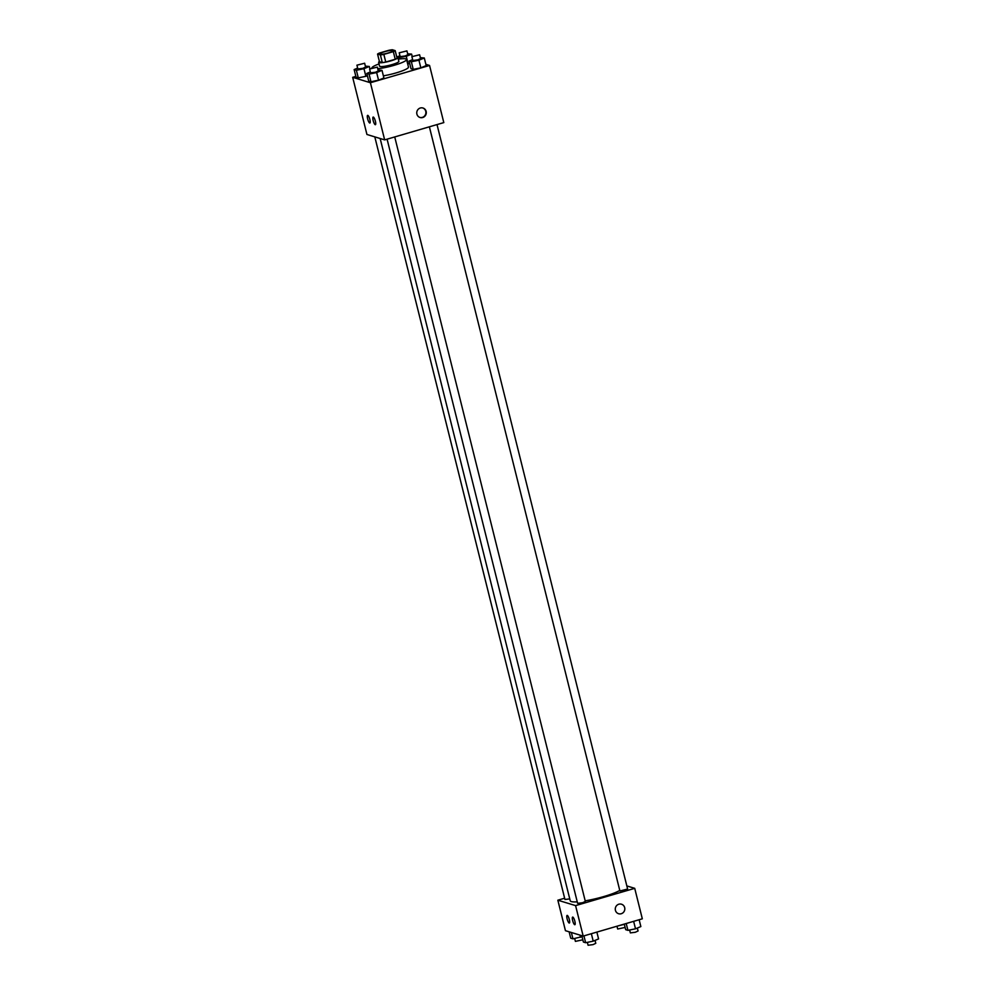 <?xml version="1.0" encoding="UTF-8"?>
<svg xmlns="http://www.w3.org/2000/svg" width="995" height="995" viewBox="0 0 995 995"><rect width="100%" height="100%" fill="white"/><g stroke="black" fill="none" stroke-linecap="round" stroke-linejoin="round"><path stroke-width="1.49" d="M388.311 52.934A6.953 1.082 166 0 1 379.617 54.028A6.953 1.082 166 0 1 386.11 51.305A6.953 1.082 166 0 1 393.112 50.658A6.953 1.082 166 0 1 388.311 52.934M395.177 50.621L392.341 49.75A9.44 1.468 166 0 0 388.896 50.285L379.406 53.058A9.44 1.468 166 0 0 377.553 54.066L380.401 54.936A9.44 1.468 166 0 0 383.846 54.402L393.323 51.641A9.44 1.468 166 0 0 395.177 50.621L397.08 58.232A9.44 1.468 166 0 1 395.226 59.252L393.323 51.641M377.553 54.066L379.456 61.69L382.291 62.561L380.401 54.936M395.226 59.252L385.749 62.026L383.846 54.402M385.749 62.026A9.44 1.468 166 0 1 382.291 62.561M379.406 61.491A9.938 1.542 -14 0 0 378.622 62.362A9.938 1.542 -14 0 0 379.033 62.66A9.938 1.542 -14 0 0 389.853 61.143A9.938 1.542 -14 0 0 397.913 57.561A9.938 1.542 -14 0 0 396.806 57.15M397.913 57.561L398.858 61.367A9.938 1.542 166 0 1 391.993 64.613A9.938 1.542 166 0 1 379.978 66.478A9.938 1.542 166 0 1 379.58 66.18L378.622 62.362M398.298 59.128A17.885 2.774 166 0 1 406.569 59.451A17.885 2.774 166 0 1 394.207 65.297A17.885 2.774 166 0 1 377.714 68.705M371.869 67.884A17.885 2.774 166 0 1 379.02 63.941M406.569 59.451L408.472 67.063A17.885 2.774 166 0 1 396.109 72.909A17.885 2.774 166 0 1 383.373 75.831M355.849 76.404L352.678 77.324L370.414 82.734L429.554 65.459L425.872 64.327M370.339 71.963L366.819 73.431L368.722 81.055L370.961 81.739L378.548 80.185L383.896 77.958L382.005 70.334L378.038 70.011M357.665 68.095L354.145 69.563L356.048 77.187L358.287 77.871L365.874 76.316L367.391 75.695L365.874 76.316L363.971 68.705L369.319 66.466L365.364 66.143M408.161 63.966L409.679 63.332L408.161 63.966L406.258 56.342L411.607 54.116L407.651 53.78M412.626 59.613L409.107 61.081L411.01 68.692L413.248 69.376L420.835 67.834L426.183 65.595L424.293 57.984L420.325 57.648M370.414 82.734L384.655 139.885L366.931 134.474L352.678 77.324M384.655 139.885L443.807 122.596L429.554 65.459M416.905 114.114A4.963 4.751 -73 0 1 422.974 108.007A4.963 4.751 -73 0 1 426.071 114.151A4.963 4.751 -73 0 1 416.905 114.114M419.79 117.422A4.963 4.751 107 0 0 422.688 107.933M369.692 122.994A3.98 0.983 73.7 0 1 367.715 119.164A3.98 0.983 73.7 0 1 367.628 115.37A3.98 0.983 73.7 0 1 369.692 118.915A3.98 0.983 73.7 0 1 369.866 123.007A3.98 0.983 73.7 0 1 369.692 122.994M375.239 124.686A3.98 0.983 73.7 0 1 373.262 120.855A3.98 0.983 73.7 0 1 373.175 117.062A3.98 0.983 73.7 0 1 375.227 120.606A3.98 0.983 73.7 0 1 375.401 124.698A3.98 0.983 73.7 0 1 375.239 124.686M619.773 890.425A26.865 4.167 166 0 1 603.778 896.557A26.865 4.167 166 0 1 585.197 900.848M577.249 901.831A26.865 4.167 166 0 1 570.222 900.773L380.165 138.516M429.38 126.813L619.91 890.985L627.621 889.057L437.016 124.586M569.749 898.895L564.949 899.48L374.804 136.875M394.729 136.937L585.334 901.42L582.585 902.726L577.622 903.348L387.092 139.176M575.583 905.612L557.847 900.201L565.446 930.686L583.182 936.096L575.583 905.612L634.723 888.336L626.838 885.923M564.638 898.224L557.847 900.201M567.113 918.87A3.98 0.983 73.7 0 1 567.1 915.4A3.98 0.983 73.7 0 1 569.152 918.932A3.98 0.983 73.7 0 1 569.327 923.024A3.98 0.983 73.7 0 1 569.165 923.024A3.98 0.983 73.7 0 1 567.113 918.87M574.861 921.233A3.98 0.983 73.7 0 1 574.874 924.716A3.98 0.983 73.7 0 1 574.712 924.716A3.98 0.983 73.7 0 1 572.734 920.872A3.98 0.983 73.7 0 1 572.647 917.091A3.98 0.983 73.7 0 1 574.861 921.233M583.182 936.096L642.322 918.808L634.723 888.336M618.591 913.721A4.963 4.751 107 0 0 621.228 913.733A4.963 4.751 -73 0 1 615.495 907.589A4.963 4.751 -73 0 1 624.81 908.995A4.963 4.751 -73 0 1 621.228 913.733A4.963 4.751 107 0 0 621.489 904.219M624.288 924.081L625.681 929.666L627.92 930.35L635.506 928.808L640.855 926.569L639.151 919.741M627.92 930.35L626.216 923.522M635.506 928.808L633.641 921.345M637.335 928.036L638.069 930.972L635.32 932.265L630.357 932.887L629.636 930.002M617.945 925.935L624.338 924.305M625.121 927.427L617.684 929.019L616.975 926.221M581.801 935.673L583.393 942.029L585.632 942.713L593.219 941.158L598.567 938.932L596.863 932.091M585.632 942.713L583.928 935.872M593.219 941.158L591.353 933.708M595.047 940.399L595.781 943.322L593.032 944.628L588.07 945.25L587.348 942.364M569.128 931.805L570.707 938.161L572.946 938.845L582.05 936.668M572.946 938.845L571.366 932.489M580.533 937.29L579.998 935.126M582.834 939.79L575.396 941.382L574.675 938.496M409.107 61.081L411.358 61.765L418.945 60.21L424.293 57.984M419.604 54.762L420.562 58.568L417.813 59.862L412.85 60.484L411.893 56.678L419.604 54.762L411.893 56.678M411.01 68.692L413.248 69.376L411.358 61.765M413.248 69.376L420.835 67.834L418.945 60.21M420.835 67.834L426.183 65.595M399.953 55.745L396.794 57.063M397.938 57.673L406.258 56.342M406.93 50.894L407.875 54.7L405.127 55.994L400.164 56.615L399.219 52.81L406.93 50.894L399.219 52.81M398.958 59.041L398.672 57.897M412.166 56.354L411.607 54.116M366.819 73.431L369.07 74.115L376.657 72.573L382.005 70.334M377.316 67.113L378.274 70.919L375.525 72.225L370.563 72.846L369.605 69.041L377.316 67.113L369.605 69.041M368.722 81.055L370.961 81.739L369.07 74.115M370.961 81.739L378.548 80.185L376.657 72.573M378.548 80.185L383.896 77.958M354.145 69.563L356.384 70.247L363.971 68.705M364.643 63.245L365.588 67.063L362.839 68.356L357.877 68.978L356.931 65.172L364.643 63.245L356.931 65.172M356.048 77.187L358.287 77.871L356.384 70.247M358.287 77.871L365.874 76.316M369.879 68.705L369.319 66.466"/></g></svg>
